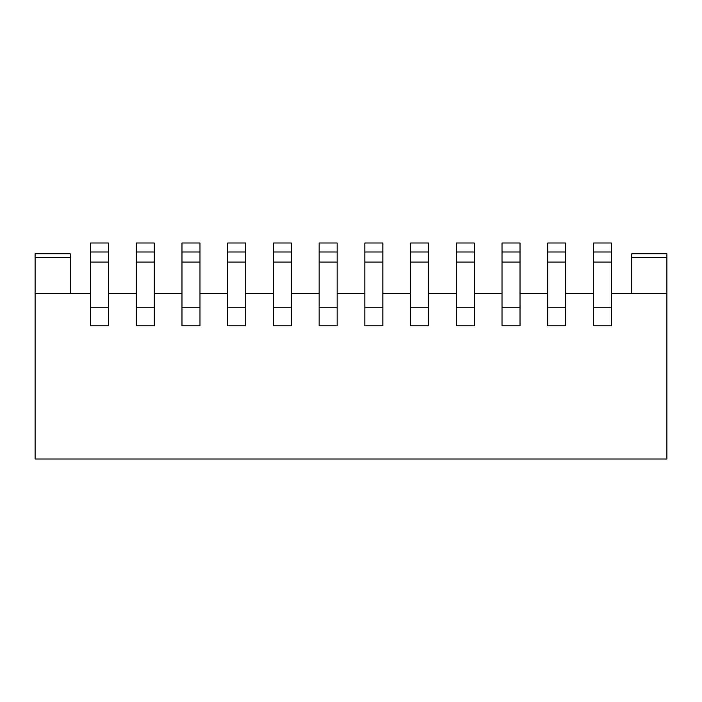 <?xml version="1.0" encoding="UTF-8"?>
<svg xmlns="http://www.w3.org/2000/svg" width="702" height="702" viewBox="0 0 702 702"><rect width="100%" height="100%" fill="white"/><g stroke="black" fill="none" stroke-linecap="round" stroke-linejoin="round"><path stroke-width="1.05" d="M90.54 293.401L35.1 293.401L35.1 459.003L666.9 459.003L666.9 253.799L631.8 253.799L631.8 293.401M108.538 293.401L136.258 293.401M154.256 293.401L181.976 293.401M199.982 293.401L227.702 293.401M245.7 293.401L273.42 293.401M291.418 293.401L319.138 293.401M337.144 293.401L364.856 293.401M382.862 293.401L410.582 293.401M428.58 293.401L456.3 293.401M474.298 293.401L502.018 293.401M520.024 293.401L547.744 293.401M565.742 293.401L593.462 293.401M611.46 293.401L666.9 293.401M35.1 293.401L35.1 253.799L70.2 253.799L70.2 293.401M35.1 253.799L70.2 253.799M364.856 252L364.856 325.798L382.862 325.798L382.862 242.997L364.856 242.997L364.856 252L382.862 252M410.582 252L410.582 325.798L428.58 325.798L428.58 242.997L410.582 242.997L410.582 252L428.58 252M456.3 252L456.3 325.798L474.298 325.798L474.298 242.997L456.3 242.997L456.3 252L474.298 252M502.018 252L502.018 325.798L520.024 325.798L520.024 242.997L502.018 242.997L502.018 252L520.024 252M547.744 252L547.744 325.798L565.742 325.798L565.742 242.997L547.744 242.997L547.744 252L565.742 252M593.462 252L593.462 325.798L611.46 325.798L611.46 242.997L593.462 242.997L593.462 252L611.46 252M319.138 252L319.138 325.798L337.144 325.798L337.144 242.997L319.138 242.997L319.138 252L337.144 252M273.42 252L273.42 325.798L291.418 325.798L291.418 242.997L273.42 242.997L273.42 252L291.418 252M227.702 252L227.702 325.798L245.7 325.798L245.7 242.997L227.702 242.997L227.702 252L245.7 252M181.976 252L181.976 325.798L199.982 325.798L199.982 242.997L181.976 242.997L181.976 252L199.982 252M136.258 252L136.258 325.798L154.256 325.798L154.256 242.997L136.258 242.997L136.258 252L154.256 252M90.54 252L90.54 325.798L108.538 325.798L108.538 242.997L90.54 242.997L90.54 252L108.538 252M666.9 257.23L631.8 257.23M35.1 257.23L70.2 257.23M364.856 307.801L382.862 307.801M364.856 262.083L382.862 262.083M410.582 307.801L428.58 307.801M410.582 262.083L428.58 262.083M456.3 307.801L474.298 307.801M456.3 262.083L474.298 262.083M502.018 307.801L520.024 307.801M502.018 262.083L520.024 262.083M547.744 307.801L565.742 307.801M547.744 262.083L565.742 262.083M593.462 307.801L611.46 307.801M593.462 262.083L611.46 262.083M319.138 307.801L337.144 307.801M319.138 262.083L337.144 262.083M273.42 307.801L291.418 307.801M273.42 262.083L291.418 262.083M227.702 307.801L245.7 307.801M227.702 262.083L245.7 262.083M181.976 307.801L199.982 307.801M181.976 262.083L199.982 262.083M136.258 307.801L154.256 307.801M136.258 262.083L154.256 262.083M90.54 307.801L108.538 307.801M90.54 262.083L108.538 262.083"/></g></svg>
